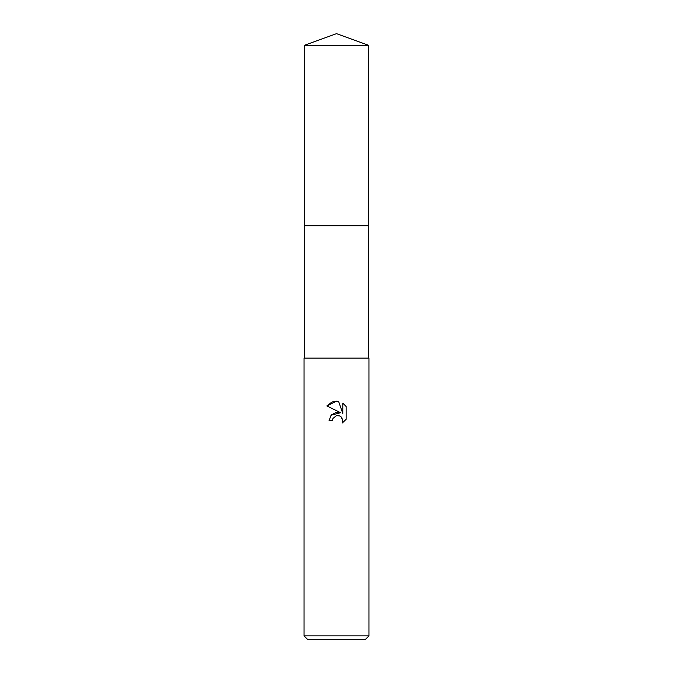 <?xml version="1.0" encoding="UTF-8"?>
<svg xmlns="http://www.w3.org/2000/svg" width="673" height="673" viewBox="0 0 673 673"><rect width="100%" height="100%" fill="white"/><g stroke="black" fill="none" stroke-linecap="round" stroke-linejoin="round"><path stroke-width="1.01" d="M304.482 45.301L368.518 45.301L336.5 33.65L304.482 45.301L304.482 225.741L368.518 225.741L368.518 358.129M336.5 415.653L332.992 418.387L332.445 420.743L329.038 420.743L331.15 415.056L336.5 412.213L340.631 412.717L326.859 405.928L336.5 401.175L338.595 401.394L342.801 413.508L342.801 403.135L346.141 406.517L346.141 419.313L342.263 423.031L342.809 420.709L341.295 417.05L339.613 415.922L336.668 415.62M336.5 635.892L368.947 635.892L368.947 358.129L304.053 358.129L304.053 635.892L336.5 635.892M304.053 635.892L307.511 639.35L365.489 639.35L368.947 635.892M332.445 420.743L332.79 418.842M341.716 417.521L342.809 420.709L342.263 423.031L346.141 419.313M340.631 412.717L330.981 415.249M332.992 418.387L336.466 415.662M346.141 406.517L342.801 403.135M338.595 401.394L332.041 401.966L326.859 405.928M304.482 358.129L304.482 225.749L368.518 225.741L368.518 45.301"/></g></svg>
